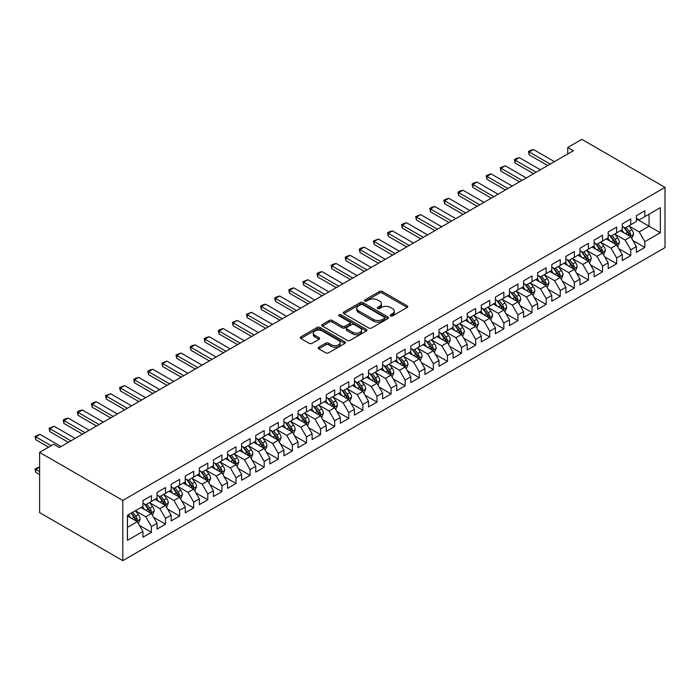 <?xml version="1.0" encoding="UTF-8"?>
<svg xmlns="http://www.w3.org/2000/svg" width="700" height="700" viewBox="0 0 700 700"><rect width="100%" height="100%" fill="white"/><g stroke="black" fill="none" stroke-linecap="round" stroke-linejoin="round"><path stroke-width="1.05" d="M390.547 315.919A1.374 0.787 0 0 0 392.49 315.919L407.19 307.431A1.96 1.129 0 0 0 407.767 306.635A1.96 1.129 0 0 0 407.19 305.83L382.279 291.454A1.96 1.129 0 0 0 379.514 291.454L364.814 299.941A1.374 0.787 0 0 0 364.411 300.501A1.374 0.787 0 0 0 364.814 301.061A1.374 0.787 0 0 0 366.748 301.061L368.655 299.959A6.265 3.614 0 0 1 377.51 299.959L379.584 301.158A6.265 3.614 0 0 1 381.421 303.713A6.265 3.614 0 0 1 379.584 306.267L377.685 307.37A1.374 0.787 0 0 0 377.283 307.93A1.374 0.787 0 0 0 377.685 308.49A1.374 0.787 0 0 0 379.619 308.49L381.517 307.387A6.265 3.614 0 0 1 390.381 307.387L392.455 308.586A6.265 3.614 0 0 1 394.284 311.141A6.265 3.614 0 0 1 392.455 313.705L390.547 314.799A1.374 0.787 0 0 0 390.145 315.359A1.374 0.787 0 0 0 390.547 315.919L390.547 314.799M318.762 347.217A1.96 1.129 0 0 0 318.194 348.014A1.96 1.129 0 0 0 318.762 348.819L325.754 352.852A1.96 1.129 0 0 0 328.519 352.852L344.846 343.42A1.96 1.129 0 0 0 345.424 342.624A1.96 1.129 0 0 0 344.846 341.828L319.944 327.442A1.96 1.129 0 0 0 317.17 327.442L300.842 336.875A1.96 1.129 0 0 0 300.274 337.671A1.96 1.129 0 0 0 300.842 338.467L309.286 343.341A1.96 1.129 0 0 0 312.051 343.341L319.043 339.308A1.96 1.129 0 0 0 319.611 338.511A1.96 1.129 0 0 0 319.043 337.706L314.851 335.291A5.232 3.019 0 0 1 313.32 333.156A5.232 3.019 0 0 1 316.558 330.365A5.232 3.019 0 0 1 322.262 331.021L338.66 340.489A5.232 3.019 0 0 1 340.191 342.624A5.232 3.019 0 0 1 336.963 345.415A5.232 3.019 0 0 1 331.257 344.759L328.519 343.184A1.96 1.129 0 0 0 325.754 343.184L318.762 347.217L318.762 348.819M39.611 452.392L122.789 500.412L122.789 560.648L39.611 512.628L39.611 452.392L53.708 444.255L59.351 447.51L573.361 150.745L567.726 147.49L567.726 154M567.726 147.49L581.822 139.352L665 187.373L122.789 500.412M368.786 328.002A1.96 1.129 0 0 0 371.56 328.002L387.887 318.579A1.96 1.129 0 0 0 388.456 317.774A1.96 1.129 0 0 0 387.887 316.977L362.976 302.592A1.96 1.129 0 0 0 360.211 302.592L343.884 312.025A1.96 1.129 0 0 0 343.306 312.821A1.96 1.129 0 0 0 343.884 313.626L368.786 328.002M339.658 316.216A1.374 0.787 0 0 1 341.04 316.409L366.345 331.012L350.035 340.428A1.96 1.129 0 0 1 347.27 340.428L322.359 326.043L322.359 324.45A1.96 1.129 0 0 0 321.79 325.246A1.96 1.129 0 0 0 322.359 326.043M322.359 324.45L329.35 320.416A1.96 1.129 0 0 1 332.115 320.416L342.221 326.244A1.96 1.129 0 0 0 344.986 326.244L349.624 323.566A1.96 1.129 0 0 0 350.201 322.77A1.96 1.129 0 0 0 349.624 321.974L339.106 315.901A1.374 0.787 0 0 1 338.704 315.341A1.374 0.787 0 0 1 339.553 314.606A1.374 0.787 0 0 1 341.04 314.781L366.371 329.402A1.96 1.129 0 0 1 366.94 330.199A1.96 1.129 0 0 1 366.371 330.995L366.371 329.402M122.789 560.648L665 247.608L665 187.373M636.379 218.873L649.066 226.196L649.066 214.156L660.345 207.638L644.84 216.597L644.84 210.814L636.379 215.696L636.379 221.48L630.744 224.735L630.744 218.951L622.282 223.843L622.282 229.618L616.648 232.873L616.648 227.098L608.186 231.98L608.186 237.755L602.543 241.01L602.543 235.235L594.09 240.118L594.09 245.892L588.446 249.156L588.446 243.373L579.985 248.255L579.985 254.039L574.35 257.294L574.35 251.51L565.889 256.392L565.889 262.176L560.254 265.431L560.254 259.656L551.793 264.539L551.793 270.314L546.157 273.569L546.157 267.794L537.696 272.676L537.696 278.451L532.053 281.706L532.053 275.931L523.6 280.814L523.6 286.598L517.956 289.852L517.956 284.069L509.495 288.951L509.495 294.735L503.86 297.99L503.86 292.206L495.399 297.098L495.399 302.873L489.764 306.127L489.764 300.352L481.302 305.235L481.302 311.01L475.659 314.265L475.659 308.49L467.206 313.373L467.206 319.148L461.562 322.411L461.562 316.627L453.11 321.51L453.11 327.294L447.466 330.549L447.466 324.765L439.005 329.648L439.005 335.431L433.37 338.686L433.37 332.911L424.909 337.794L424.909 343.569L419.274 346.824L419.274 341.049L410.812 345.931L410.812 351.706L405.169 354.961L405.169 349.186L396.716 354.069L396.716 359.852L391.072 363.108L391.072 357.324L382.62 362.206L382.62 367.99L376.976 371.245L376.976 365.461L368.515 370.352L368.515 376.127L362.88 379.382L362.88 373.608L354.419 378.49L354.419 384.265L348.784 387.52L348.784 381.745L340.322 386.627L340.322 392.402L334.679 395.666L334.679 389.882L326.226 394.765L326.226 400.549L320.582 403.804L320.582 398.02L312.121 402.902L312.121 408.686L306.486 411.941L306.486 406.158L298.025 411.049L298.025 416.824L292.39 420.079L292.39 414.304L283.929 419.186L283.929 424.961L278.294 428.216L278.294 422.441L269.832 427.324L269.832 433.108L264.189 436.363L264.189 430.579L255.736 435.461L255.736 441.245L250.093 444.5L250.093 438.716L241.631 443.608L241.631 449.383L235.996 452.637L235.996 446.863L227.535 451.745L227.535 457.52L221.9 460.775L221.9 455L213.439 459.883L213.439 465.657L207.804 468.921L207.804 463.137L199.343 468.02L199.343 473.804L193.699 477.059L193.699 471.275L185.246 476.157L185.246 481.941L179.602 485.196L179.602 479.412L171.141 484.304L171.141 490.079L165.506 493.334L165.506 487.559L157.045 492.441L157.045 498.216L151.41 501.471L151.41 495.696L142.949 500.579L142.949 506.363L127.444 515.314L127.444 540.383L142.949 531.431L137.314 521.657L127.444 515.961M660.345 207.638L660.345 232.715L644.84 241.666L639.196 231.892L628.976 225.995M632.931 240.564L644.84 247.441L644.84 241.666M644.84 247.441L636.379 252.324L636.379 246.549L630.744 249.804L625.1 240.039L614.88 234.132M618.826 248.701L630.744 255.579L630.744 249.804M630.744 255.579L622.282 260.47L622.282 254.686L616.648 257.941L611.004 248.176L600.784 242.279M604.73 256.848L616.648 263.725L616.648 257.941M616.648 263.725L608.186 268.608L608.186 262.824L602.543 266.079L596.907 256.314L586.688 250.416M590.634 264.985L602.543 271.863L602.543 266.079M602.543 271.863L594.09 276.745L594.09 270.97L588.446 274.225L582.811 264.451L572.591 258.554M576.538 273.123L588.446 280L588.446 274.225M588.446 280L579.985 284.882L579.985 279.108L574.35 282.363L568.706 272.598L558.486 266.691M562.433 281.26L574.35 288.137L574.35 282.363M574.35 288.137L565.889 293.02L565.889 287.245L560.254 290.5L554.61 280.735L544.39 274.829M548.336 289.406L560.254 296.284L560.254 290.5M560.254 296.284L551.793 301.166L551.793 295.382L546.157 298.637L540.514 288.873L530.294 282.975M534.24 297.544L546.157 304.421L546.157 298.637M546.157 304.421L537.696 309.304L537.696 303.52L532.053 306.784L526.418 297.01L516.197 291.113M520.144 305.681L532.053 312.559L532.053 306.784M532.053 312.559L523.6 317.441L523.6 311.666L517.956 314.921L512.321 305.148L502.093 299.25M506.048 313.819L517.956 320.696L517.956 314.921M517.956 320.696L509.495 325.579L509.495 319.804L503.86 323.059L498.216 313.294L487.996 307.387M491.942 321.956L503.86 328.834L503.86 323.059M503.86 328.834L495.399 333.725L495.399 327.941L489.764 331.196L484.12 321.431L473.9 315.534M477.846 330.102L489.764 336.98L489.764 331.196M489.764 336.98L481.302 341.863L481.302 336.079L475.659 339.334L470.024 329.569L459.804 323.671M463.75 338.24L475.659 345.118L475.659 339.334M475.659 345.118L467.206 350L467.206 344.225L461.562 347.48L455.927 337.706L445.707 331.809M449.654 346.377L461.562 353.255L461.562 347.48M461.562 353.255L453.11 358.137L453.11 352.363L447.466 355.618L441.831 345.852L431.602 339.946M435.558 354.515L447.466 361.392L447.466 355.618M447.466 361.392L439.005 366.275L439.005 360.5L433.37 363.755L427.726 353.99L417.506 348.084M421.453 362.661L433.37 369.539L433.37 363.755M433.37 369.539L424.909 374.421L424.909 368.637L419.274 371.892L413.63 362.127L403.41 356.23M407.356 370.799L419.274 377.676L419.274 371.892M419.274 377.676L410.812 382.559L410.812 376.775L405.169 380.039L399.534 370.265L389.314 364.368M393.26 378.936L405.169 385.814L405.169 380.039M405.169 385.814L396.716 390.696L396.716 384.921L391.072 388.176L385.438 378.402L375.217 372.505M379.164 387.074L391.072 393.951L391.072 388.176M391.072 393.951L382.62 398.834L382.62 393.059L376.976 396.314L371.341 386.549L361.113 380.642M365.067 395.211L376.976 402.089L376.976 396.314M376.976 402.089L368.515 406.98L368.515 401.196L362.88 404.451L357.236 394.686L347.016 388.789M350.963 403.358L362.88 410.235L362.88 404.451M362.88 410.235L354.419 415.118L354.419 409.334L348.784 412.589L343.14 402.824L332.92 396.926M336.866 411.495L348.784 418.373L348.784 412.589M348.784 418.373L340.322 423.255L340.322 417.48L334.679 420.735L329.044 410.961L318.824 405.064M322.77 419.632L334.679 426.51L334.679 420.735M334.679 426.51L326.226 431.392L326.226 425.618L320.582 428.873L314.947 419.108L304.727 413.201M308.674 427.77L320.582 434.648L320.582 428.873M320.582 434.648L312.121 439.53L312.121 433.755L306.486 437.01L300.851 427.245L290.623 421.339M294.578 435.916L306.486 442.794L306.486 437.01M306.486 442.794L298.025 447.676L298.025 441.892L292.39 445.148L286.746 435.382L276.526 429.485M280.473 444.054L292.39 450.931L292.39 445.148M292.39 450.931L283.929 455.814L283.929 450.03L278.294 453.294L272.65 443.52L262.43 437.623M266.376 452.191L278.294 459.069L278.294 453.294M278.294 459.069L269.832 463.951L269.832 458.176L264.189 461.431L258.554 451.657L248.334 445.76M252.28 460.329L264.189 467.206L264.189 461.431M264.189 467.206L255.736 472.089L255.736 466.314L250.093 469.569L244.457 459.804L234.237 453.898M238.184 468.466L250.093 475.344L250.093 469.569M250.093 475.344L241.631 480.235L241.631 474.451L235.996 477.706L230.352 467.941L220.133 462.035M224.088 476.613L235.996 483.49L235.996 477.706M235.996 483.49L227.535 488.373L227.535 482.589L221.9 485.844L216.256 476.079L206.036 470.181M209.982 484.75L221.9 491.627L221.9 485.844M221.9 491.627L213.439 496.51L213.439 490.735L207.804 493.99L202.16 484.216L191.94 478.319M195.886 492.887L207.804 499.765L207.804 493.99M207.804 499.765L199.343 504.648L199.343 498.873L193.699 502.127L188.064 492.363L177.844 486.456M181.79 501.025L193.699 507.903L193.699 502.127M193.699 507.903L185.246 512.785L185.246 507.01L179.602 510.265L173.968 500.5L163.748 494.594M167.694 509.171L179.602 516.049L179.602 510.265M179.602 516.049L171.141 520.931L171.141 515.148L165.506 518.403L159.862 508.637L149.643 502.74M153.589 517.309L165.506 524.186L165.506 518.403M165.506 524.186L157.045 529.069L157.045 523.285L151.41 526.549L145.766 516.775L135.546 510.877M139.492 525.446L151.41 532.324L151.41 526.549M151.41 532.324L142.949 537.206L142.949 531.431M142.949 503.099L145.766 504.735L151.41 501.471M127.444 527.363L137.314 521.657M157.045 494.961L159.862 496.589L165.506 493.334M145.766 516.775L151.41 513.52L140.971 507.5M157.045 523.285L151.41 513.52M171.141 486.824L173.968 488.451L179.602 485.196M159.862 508.637L165.506 505.383L155.076 499.363M171.141 515.148L165.506 505.383M185.246 478.686L188.064 480.314L193.699 477.059M173.968 500.5L179.602 497.245L169.173 491.216M185.246 507.01L179.602 497.245M199.343 470.549L202.16 472.176L207.804 468.921M188.064 492.363L193.699 489.099L183.269 483.079M199.343 498.873L193.699 489.099M213.439 462.403L216.256 464.03L221.9 460.775M202.16 484.216L207.804 480.961L197.365 474.941M213.439 490.735L207.804 480.961M227.535 454.265L230.352 455.892L235.996 452.637M216.256 476.079L221.9 472.824L211.461 466.804M227.535 482.589L221.9 472.824M241.631 446.127L244.457 447.755L250.093 444.5M230.352 467.941L235.996 464.686L225.566 458.657M241.631 474.451L235.996 464.686M255.736 437.99L258.554 439.618L264.189 436.363M244.457 459.804L250.093 456.549L239.662 450.52M255.736 466.314L250.093 456.549M269.832 429.844L272.65 431.48L278.294 428.216M258.554 451.657L264.189 448.403L253.759 442.382M269.832 458.176L264.189 448.403M283.929 421.706L286.746 423.334L292.39 420.079M272.65 443.52L278.294 440.265L267.855 434.245M283.929 450.03L278.294 440.265M298.025 413.569L300.851 415.196L306.486 411.941M286.746 435.382L292.39 432.127L281.951 426.108M298.025 441.892L292.39 432.127M312.121 405.431L314.947 407.059L320.582 403.804M300.851 427.245L306.486 423.99L296.056 417.961M312.121 433.755L306.486 423.99M326.226 397.294L329.044 398.921L334.679 395.666M314.947 419.108L320.582 415.852L310.152 409.824M326.226 425.618L320.582 415.852M340.322 389.148L343.14 390.775L348.784 387.52M329.044 410.961L334.679 407.706L324.249 401.686M340.322 417.48L334.679 407.706M354.419 381.01L357.236 382.637L362.88 379.382M343.14 402.824L348.784 399.569L338.345 393.549M354.419 409.334L348.784 399.569M368.515 372.873L371.341 374.5L376.976 371.245M357.236 394.686L362.88 391.431L352.45 385.402M368.515 401.196L362.88 391.431M382.62 364.735L385.438 366.363L391.072 363.108M371.341 386.549L376.976 383.294L366.546 377.265M382.62 393.059L376.976 383.294M396.716 356.589L399.534 358.225L405.169 354.961M385.438 378.402L391.072 375.148L380.642 369.127M396.716 384.921L391.072 375.148M410.812 348.451L413.63 350.079L419.274 346.824M399.534 370.265L405.169 367.01L394.739 360.99M410.812 376.775L405.169 367.01M424.909 340.314L427.726 341.941L433.37 338.686M413.63 362.127L419.274 358.873L408.835 352.852M424.909 368.637L419.274 358.873M439.005 332.176L441.831 333.804L447.466 330.549M427.726 353.99L433.37 350.735L422.94 344.706M439.005 360.5L433.37 350.735M453.11 324.039L455.927 325.666L461.562 322.411M441.831 345.852L447.466 342.598L437.036 336.569M453.11 352.363L447.466 342.598M467.206 315.892L470.024 317.52L475.659 314.265M455.927 337.706L461.562 334.451L451.133 328.431M467.206 344.225L461.562 334.451M481.302 307.755L484.12 309.382L489.764 306.127M470.024 329.569L475.659 326.314L465.229 320.294M481.302 336.079L475.659 326.314M495.399 299.618L498.216 301.245L503.86 297.99M484.12 321.431L489.764 318.176L479.325 312.148M495.399 327.941L489.764 318.176M509.495 291.48L512.321 293.108L517.956 289.852M498.216 313.294L503.86 310.039L493.43 304.01M509.495 319.804L503.86 310.039M523.6 283.334L526.418 284.97L532.053 281.706M512.321 305.148L517.956 301.892L507.526 295.873M523.6 311.666L517.956 301.892M537.696 275.196L540.514 276.824L546.157 273.569M526.418 297.01L532.053 293.755L521.622 287.735M537.696 303.52L532.053 293.755M551.793 267.059L554.61 268.686L560.254 265.431M540.514 288.873L546.157 285.618L535.719 279.598M551.793 295.382L546.157 285.618M565.889 258.921L568.706 260.549L574.35 257.294M554.61 280.735L560.254 277.48L549.815 271.451M565.889 287.245L560.254 277.48M579.985 250.784L582.811 252.411L588.446 249.156M568.706 272.598L574.35 269.342L563.92 263.314M579.985 279.108L574.35 269.342M594.09 242.638L596.907 244.265L602.543 241.01M582.811 264.451L588.446 261.196L578.016 255.176M594.09 270.97L588.446 261.196M608.186 234.5L611.004 236.127L616.648 232.873M596.907 256.314L602.543 253.059L592.113 247.039M608.186 262.824L602.543 253.059M622.282 226.362L625.1 227.99L630.744 224.735M611.004 248.176L616.648 244.921L606.209 238.892M622.282 254.686L616.648 244.921M636.379 218.225L639.196 219.852L644.84 216.597M625.1 240.039L630.744 236.784L620.305 230.755M636.379 246.549L630.744 236.784M639.196 231.892L649.066 226.196L660.345 232.715M391.099 316.111L392.455 315.332A6.265 3.614 0 0 0 394.284 312.777L394.284 311.141M381.421 303.713L381.421 305.34A6.265 3.614 0 0 1 379.584 307.904L378.227 308.683M407.19 305.83L407.19 307.431L382.279 293.081A1.96 1.129 0 0 0 379.514 293.081L365.356 301.254M387.861 318.588L362.976 304.229A1.96 1.129 0 0 0 360.211 304.229L343.91 313.635M384.431 318.334A1.374 0.787 0 0 0 384.825 317.774A1.374 0.787 0 0 0 384.431 317.214L362.565 304.596A1.374 0.787 0 0 0 360.623 304.596L358.619 305.751A6.265 3.614 0 0 0 356.781 308.306A6.265 3.614 0 0 0 358.619 310.87L373.564 319.498A6.265 3.614 0 0 0 382.419 319.498L384.431 318.334L384.431 319.961A1.374 0.787 0 0 0 384.825 319.401L384.825 317.774M356.781 308.306L356.781 309.934A6.265 3.614 0 0 0 358.619 312.498L358.619 310.87M384.431 319.961L382.419 321.125A6.265 3.614 0 0 1 373.564 321.125L358.619 312.498M322.385 326.06L329.35 322.044L329.35 320.416M350.201 322.77L350.201 324.398A1.96 1.129 0 0 1 349.624 325.194L344.986 327.871A1.96 1.129 0 0 1 342.221 327.871L332.115 322.044A1.96 1.129 0 0 0 329.35 322.044M352.704 332.299A5.232 3.019 0 0 0 358.409 332.955A5.232 3.019 0 0 0 361.637 330.164A5.232 3.019 0 0 0 360.106 328.02L354.331 324.686A1.96 1.129 0 0 0 351.558 324.686L346.929 327.364A1.96 1.129 0 0 0 346.351 328.16A1.96 1.129 0 0 0 346.929 328.965L352.704 332.299L352.704 333.926A5.232 3.019 0 0 0 358.409 334.582A5.232 3.019 0 0 0 361.637 331.791L361.637 330.164M346.351 328.16L346.351 329.787A1.96 1.129 0 0 0 346.929 330.592L346.929 328.965M352.704 333.926L346.929 330.592M340.191 342.624L340.191 344.251A5.232 3.019 0 0 1 336.963 347.043A5.232 3.019 0 0 1 331.257 346.386L328.519 344.811A1.96 1.129 0 0 0 325.754 344.811L318.789 348.828M313.32 333.156L313.32 334.784A5.232 3.019 0 0 0 314.851 336.919L314.851 335.291M319.043 337.706L319.043 339.308L314.851 336.919M344.846 341.828L344.846 343.42L319.944 329.07A1.96 1.129 0 0 0 317.17 329.07L300.869 338.485M631.785 238.586L633.535 234.325A5.285 3.054 -120 0 0 631.846 229.819L628.854 225.829M624.076 232.934L621.801 229.898M629.746 236.206L630.683 234.544A5.285 3.054 -120 0 0 629.169 231.368L626.176 227.369M624.461 227.623L628.163 232.557A2.695 1.558 60 0 1 628.653 233.38L630.683 234.544M623.534 227.08L627.48 232.348A5.285 3.054 60 0 1 628.985 235.524L629.099 235.83M550.244 164.097L529.209 151.952L529.209 154.884L528.43 151.506L530.548 150.281L533.435 149.511L554.47 161.656M547.706 165.559L529.209 154.884M533.435 149.511L529.209 151.952L528.43 151.506M617.689 246.724L619.439 242.463A5.285 3.054 -120 0 0 617.75 237.965L614.758 233.966M609.98 241.071L607.705 238.035M615.65 244.344L616.586 242.69A5.285 3.054 -120 0 0 615.072 239.505L612.071 235.515M610.365 235.76L614.066 240.695A2.695 1.558 60 0 1 614.556 241.517L616.586 242.69M609.438 235.226L613.375 240.485A5.285 3.054 60 0 1 614.889 243.661L614.994 243.968M603.593 254.87L605.334 250.6A5.285 3.054 -120 0 0 603.654 246.102L600.653 242.104M595.884 249.209L593.609 246.172M601.554 252.481L602.481 250.828A5.285 3.054 -120 0 0 600.968 247.651L597.975 243.652M596.269 243.898L599.97 248.841A2.695 1.558 60 0 1 600.451 249.655L602.481 250.828M595.341 243.364L599.279 248.623A5.285 3.054 60 0 1 600.793 251.799L600.898 252.105M536.148 172.235L515.113 160.09L515.113 163.021L514.334 159.644L516.451 158.419L519.339 157.649L540.374 169.794M533.61 173.696L515.113 163.021M519.339 157.649L515.113 160.09L514.334 159.644M522.043 180.373L501.008 168.227L501.008 171.159L500.238 167.781L505.242 165.786L526.278 177.931M519.505 181.843L501.008 171.159M505.242 165.786L501.008 168.227L500.238 167.781M589.488 263.007L591.238 258.738A5.285 3.054 -120 0 0 589.549 254.24L586.556 250.241M581.788 257.355L579.512 254.31M587.449 260.627L588.385 258.965A5.285 3.054 -120 0 0 586.871 255.789L583.879 251.79M582.173 252.035L585.865 256.979A2.695 1.558 60 0 1 586.355 257.793L588.385 258.965M581.236 251.501L585.183 256.769A5.285 3.054 60 0 1 586.696 259.945L586.801 260.251M575.391 271.145L577.141 266.884A5.285 3.054 -120 0 0 575.452 262.377L572.46 258.379M567.691 265.493L565.407 262.456M573.352 268.765L574.289 267.102A5.285 3.054 -120 0 0 572.775 263.926L569.782 259.928M568.067 260.181L571.769 265.116A2.695 1.558 60 0 1 572.259 265.93L574.289 267.102M567.14 259.639L571.086 264.906A5.285 3.054 60 0 1 572.6 268.082L572.705 268.389M507.946 188.51L486.911 176.365L486.911 179.296L486.141 175.919L488.25 174.702L491.146 173.924L512.181 186.069M505.409 189.98L486.911 179.296M491.146 173.924L486.911 176.365L486.141 175.919M493.85 196.656L472.815 184.511L472.815 187.442L472.036 184.065L474.154 182.84L477.041 182.07L498.076 194.215M491.312 198.117L472.815 187.442M477.041 182.07L472.815 184.511L472.036 184.065M561.295 279.283L563.045 275.021A5.285 3.054 -120 0 0 561.356 270.524L558.364 266.525M553.586 273.63L551.311 270.594M559.256 276.902L560.192 275.249A5.285 3.054 -120 0 0 558.679 272.064L555.686 268.065M553.971 268.319L557.673 273.254A2.695 1.558 60 0 1 558.163 274.076L560.192 275.249M553.044 267.785L556.99 273.044A5.285 3.054 60 0 1 558.495 276.22L558.609 276.526M479.754 204.794L458.719 192.649L458.719 195.58L457.94 192.202L460.058 190.977L462.945 190.207L483.98 202.352M477.216 206.255L458.719 195.58M462.945 190.207L458.719 192.649L457.94 192.202M547.199 287.42L548.94 283.159A5.285 3.054 -120 0 0 547.26 278.661L544.267 274.662M539.49 281.767L537.215 278.731M545.16 285.04L546.087 283.386A5.285 3.054 -120 0 0 544.582 280.21L541.581 276.211M539.875 276.456L543.576 281.391A2.695 1.558 60 0 1 544.066 282.214L546.087 283.386M538.947 275.922L542.885 281.181A5.285 3.054 60 0 1 544.399 284.358L544.504 284.664M465.657 212.931L444.623 200.786L444.623 203.718L443.844 200.34L445.961 199.115L448.849 198.345L469.884 210.49M463.111 214.393L444.623 203.718M448.849 198.345L444.623 200.786L443.844 200.34M533.102 295.566L534.844 291.296A5.285 3.054 -120 0 0 533.164 286.799L530.163 282.8M525.394 289.914L523.119 286.869M531.064 293.178L531.991 291.524A5.285 3.054 -120 0 0 530.477 288.348L527.485 284.349M525.779 284.594L529.48 289.537A2.695 1.558 60 0 1 529.961 290.351L531.991 291.524M524.851 284.06L528.789 289.319A5.285 3.054 60 0 1 530.303 292.504L530.407 292.81M518.997 303.704L520.747 299.434A5.285 3.054 -120 0 0 519.059 294.936L516.066 290.938M511.298 298.051L509.014 295.006M516.959 301.324L517.895 299.661A5.285 3.054 -120 0 0 516.381 296.485L513.389 292.486M511.683 292.74L515.375 297.675A2.695 1.558 60 0 1 515.865 298.489L517.895 299.661M510.746 292.197L514.692 297.465A5.285 3.054 60 0 1 516.206 300.641L516.311 300.947M504.901 311.841L506.651 307.58A5.285 3.054 -120 0 0 504.963 303.074L501.97 299.084M497.192 306.189L494.918 303.152M502.863 309.461L503.799 307.799A5.285 3.054 -120 0 0 502.285 304.623L499.293 300.624M497.577 300.877L501.279 305.812A2.695 1.558 60 0 1 501.769 306.635L503.799 307.799M496.65 300.335L500.596 305.602A5.285 3.054 60 0 1 502.11 308.779L502.215 309.085M490.805 319.979L492.555 315.717A5.285 3.054 -120 0 0 490.866 311.22L487.874 307.221M483.096 314.326L480.821 311.29M488.766 317.599L489.702 315.945A5.285 3.054 -120 0 0 488.189 312.76L485.196 308.77M483.481 309.015L487.183 313.95A2.695 1.558 60 0 1 487.673 314.773L489.702 315.945M482.554 308.481L486.491 313.74A5.285 3.054 60 0 1 488.005 316.916L488.119 317.223M476.709 328.125L478.45 323.855A5.285 3.054 -120 0 0 476.77 319.358L473.769 315.359M469 322.464L466.725 319.428M474.67 325.736L475.597 324.082A5.285 3.054 -120 0 0 474.093 320.906L471.091 316.908M469.385 317.152L473.086 322.096A2.695 1.558 60 0 1 473.576 322.91L475.597 324.082M468.457 316.619L472.395 321.877A5.285 3.054 60 0 1 473.909 325.054L474.014 325.36M462.613 336.262L464.354 331.993A5.285 3.054 -120 0 0 462.674 327.495L459.673 323.496M454.904 330.61L452.629 327.565M460.565 333.882L461.501 332.22A5.285 3.054 -120 0 0 459.988 329.044L456.995 325.045M455.289 325.29L458.99 330.234A2.695 1.558 60 0 1 459.471 331.047L461.501 332.22M454.361 324.756L458.299 330.024A5.285 3.054 60 0 1 459.812 333.2L459.918 333.506M448.508 344.4L450.258 340.139A5.285 3.054 -120 0 0 448.569 335.632L445.576 331.634M440.808 338.748L438.524 335.711M446.469 342.02L447.405 340.358A5.285 3.054 -120 0 0 445.891 337.181L442.899 333.183M441.192 333.436L444.885 338.371A2.695 1.558 60 0 1 445.375 339.185L447.405 340.358M440.256 332.894L444.203 338.161A5.285 3.054 60 0 1 445.716 341.338L445.821 341.644M434.411 352.537L436.161 348.276A5.285 3.054 -120 0 0 434.473 343.779L431.48 339.78M426.703 346.885L424.428 343.849M432.373 350.158L433.309 348.504A5.285 3.054 -120 0 0 431.795 345.319L428.803 341.32M427.088 341.574L430.789 346.509A2.695 1.558 60 0 1 431.279 347.331L433.309 348.504M426.16 341.04L430.106 346.299A5.285 3.054 60 0 1 431.611 349.475L431.725 349.781M420.315 360.675L422.065 356.414A5.285 3.054 -120 0 0 420.376 351.916L417.384 347.918M412.606 355.023L410.331 351.986M418.276 358.295L419.213 356.641A5.285 3.054 -120 0 0 417.699 353.465L414.706 349.466M412.991 349.711L416.692 354.646A2.695 1.558 60 0 1 417.183 355.469L419.213 356.641M412.064 349.178L416.001 354.436A5.285 3.054 60 0 1 417.515 357.613L417.629 357.919M406.219 368.821L407.96 364.551A5.285 3.054 -120 0 0 406.28 360.054L403.279 356.055M398.51 363.169L396.235 360.124M404.18 366.433L405.108 364.779A5.285 3.054 -120 0 0 403.602 361.602L400.601 357.604M398.895 357.849L402.596 362.793A2.695 1.558 60 0 1 403.086 363.606L405.108 364.779M397.967 357.315L401.905 362.574A5.285 3.054 60 0 1 403.419 365.759L403.524 366.065M392.114 376.959L393.864 372.689A5.285 3.054 -120 0 0 392.184 368.191L389.183 364.192M384.414 371.306L382.139 368.261M390.075 374.579L391.011 372.916A5.285 3.054 -120 0 0 389.498 369.74L386.505 365.741M384.799 365.995L388.491 370.93A2.695 1.558 60 0 1 388.981 371.744L391.011 372.916M383.871 365.453L387.809 370.72A5.285 3.054 60 0 1 389.322 373.896L389.428 374.203M378.017 385.096L379.767 380.835A5.285 3.054 -120 0 0 378.079 376.329L375.086 372.339M370.317 379.444L368.034 376.408M375.979 382.716L376.915 381.054A5.285 3.054 -120 0 0 375.401 377.877L372.409 373.879M370.703 374.132L374.395 379.067A2.695 1.558 60 0 1 374.885 379.89L376.915 381.054M369.766 373.59L373.713 378.858A5.285 3.054 60 0 1 375.226 382.034L375.331 382.34M363.921 393.234L365.671 388.973A5.285 3.054 -120 0 0 363.983 384.475L360.99 380.476M356.213 387.581L353.938 384.545M361.882 390.854L362.819 389.2A5.285 3.054 -120 0 0 361.305 386.015L358.312 382.025M356.598 382.27L360.299 387.205A2.695 1.558 60 0 1 360.789 388.027L362.819 389.2M355.67 381.736L359.616 386.995A5.285 3.054 60 0 1 361.121 390.171L361.235 390.477M349.825 401.38L351.575 397.11A5.285 3.054 -120 0 0 349.886 392.613L346.894 388.614M342.116 395.719L339.841 392.683M347.786 398.991L348.723 397.338A5.285 3.054 -120 0 0 347.209 394.161L344.207 390.162M342.501 390.408L346.203 395.351A2.695 1.558 60 0 1 346.692 396.165L348.723 397.338M341.574 389.874L345.511 395.132A5.285 3.054 60 0 1 347.025 398.309L347.13 398.615M335.729 409.517L337.47 405.248A5.285 3.054 -120 0 0 335.79 400.75L332.789 396.751M328.02 403.865L325.745 400.82M333.69 407.137L334.618 405.475A5.285 3.054 -120 0 0 333.113 402.299L330.111 398.3M328.405 398.545L332.106 403.489A2.695 1.558 60 0 1 332.596 404.303L334.618 405.475M327.477 398.011L331.415 403.279A5.285 3.054 60 0 1 332.929 406.455L333.034 406.761M321.624 417.655L323.374 413.394A5.285 3.054 -120 0 0 321.685 408.887L318.692 404.889M313.924 412.002L311.649 408.966M319.585 415.275L320.521 413.613A5.285 3.054 -120 0 0 319.007 410.436L316.015 406.438M314.309 406.691L318.001 411.626A2.695 1.558 60 0 1 318.491 412.44L320.521 413.613M313.373 406.149L317.319 411.416A5.285 3.054 60 0 1 318.832 414.592L318.938 414.899M307.527 425.793L309.277 421.531A5.285 3.054 -120 0 0 307.589 417.034L304.596 413.035M299.828 420.14L297.544 417.104M305.489 423.412L306.425 421.759A5.285 3.054 -120 0 0 304.911 418.574L301.919 414.575M300.204 414.829L303.905 419.764A2.695 1.558 60 0 1 304.395 420.586L306.425 421.759M299.276 414.295L303.223 419.554A5.285 3.054 60 0 1 304.736 422.73L304.841 423.036M293.431 433.93L295.181 429.669A5.285 3.054 -120 0 0 293.493 425.171L290.5 421.172M285.723 428.277L283.447 425.241M291.392 431.55L292.329 429.896A5.285 3.054 -120 0 0 290.815 426.72L287.822 422.721M286.108 422.966L289.809 427.901A2.695 1.558 60 0 1 290.299 428.724L292.329 429.896M285.18 422.433L289.126 427.691A5.285 3.054 60 0 1 290.631 430.868L290.745 431.174M279.335 442.076L281.085 437.806A5.285 3.054 -120 0 0 279.396 433.309L276.404 429.31M271.626 436.424L269.351 433.379M277.296 439.688L278.233 438.034A5.285 3.054 -120 0 0 276.719 434.858L273.717 430.859M272.011 431.104L275.713 436.047A2.695 1.558 60 0 1 276.203 436.861L278.233 438.034M271.084 430.57L275.021 435.829A5.285 3.054 60 0 1 276.535 439.014L276.64 439.32M265.239 450.214L266.98 445.944A5.285 3.054 -120 0 0 265.3 441.446L262.299 437.447M257.53 444.561L255.255 441.516M263.2 447.834L264.127 446.171A5.285 3.054 -120 0 0 262.623 442.995L259.621 438.996M257.915 439.25L261.616 444.185A2.695 1.558 60 0 1 262.106 444.999L264.127 446.171M256.988 438.707L260.925 443.975A5.285 3.054 60 0 1 262.439 447.151L262.544 447.457M251.134 458.351L252.884 454.09A5.285 3.054 -120 0 0 251.195 449.584L248.203 445.594M243.434 452.699L241.159 449.662M249.095 455.971L250.031 454.309A5.285 3.054 -120 0 0 248.517 451.133L245.525 447.134M243.819 447.387L247.511 452.323A2.695 1.558 60 0 1 248.001 453.145L250.031 454.309M242.882 446.845L246.829 452.113A5.285 3.054 60 0 1 248.343 455.289L248.447 455.595M451.552 221.069L430.517 208.924L430.517 211.855L429.748 208.477L431.856 207.261L434.752 206.482L455.787 218.627M449.015 222.539L430.517 211.855M434.752 206.482L430.517 208.924L429.748 208.477M437.456 229.206L416.421 217.07L416.421 219.992L415.651 216.615L420.656 214.629L441.683 226.765M434.919 230.676L416.421 219.992M420.656 214.629L416.421 217.07L415.651 216.615M423.36 237.352L402.325 225.207L402.325 228.139L401.546 224.761L403.664 223.536L406.551 222.766L427.586 234.911M420.822 238.814L402.325 228.139M406.551 222.766L402.325 225.207L401.546 224.761M409.264 245.49L388.229 233.345L388.229 236.276L387.45 232.899L389.567 231.674L392.455 230.904L413.49 243.049M406.726 246.951L388.229 236.276M392.455 230.904L388.229 233.345L387.45 232.899M395.159 253.627L374.132 241.483L374.132 244.414L373.354 241.036L378.359 239.041L399.394 251.186M392.621 255.098L374.132 244.414M378.359 239.041L374.132 241.483L373.354 241.036M381.062 261.765L360.027 249.62L360.027 252.551L359.257 249.174L361.366 247.957L364.262 247.179L385.297 259.324M378.525 263.235L360.027 252.551M364.262 247.179L360.027 249.62L359.257 249.174M366.966 269.911L345.931 257.766L345.931 260.697L345.161 257.32L347.27 256.095L350.166 255.325L371.192 267.47M364.429 271.373L345.931 260.697M350.166 255.325L345.931 257.766L345.161 257.32M352.87 278.049L331.835 265.904L331.835 268.835L331.056 265.457L333.174 264.233L336.061 263.463L357.096 275.608M350.332 279.51L331.835 268.835M336.061 263.463L331.835 265.904L331.056 265.457M338.774 286.186L317.739 274.041L317.739 276.973L316.96 273.595L319.078 272.37L321.965 271.6L343 283.745M336.236 287.648L317.739 276.973M321.965 271.6L317.739 274.041L316.96 273.595M324.669 294.324L303.642 282.179L303.642 285.11L302.864 281.733L307.869 279.738L328.904 291.882M322.131 295.794L303.642 285.11M307.869 279.738L303.642 282.179L302.864 281.733M310.572 302.461L289.537 290.325L289.537 293.248L288.767 289.87L290.876 288.654L293.773 287.884L314.808 300.02M308.035 303.931L289.537 293.248M293.773 287.884L289.537 290.325L288.767 289.87M296.476 310.608L275.441 298.463L275.441 301.394L274.671 298.016L276.78 296.791L279.668 296.021L300.703 308.166M293.939 312.069L275.441 301.394M279.668 296.021L275.441 298.463L274.671 298.016M282.38 318.745L261.345 306.6L261.345 309.531L260.566 306.154L262.684 304.929L265.571 304.159L286.606 316.304M279.842 320.206L261.345 309.531M265.571 304.159L261.345 306.6L260.566 306.154M268.284 326.882L247.249 314.738L247.249 317.669L246.47 314.291L251.475 312.296L272.51 324.441M265.746 328.352L247.249 317.669M251.475 312.296L247.249 314.738L246.47 314.291M254.179 335.02L233.152 322.875L233.152 325.806L232.374 322.429L237.379 320.434L258.414 332.579M251.641 336.49L233.152 325.806M237.379 320.434L233.152 322.875L232.374 322.429M240.082 343.166L219.048 331.021L219.048 333.953L218.278 330.575L220.386 329.35L223.282 328.58L244.318 340.725M237.545 344.627L219.048 333.953M223.282 328.58L219.048 331.021L218.278 330.575M225.986 351.304L204.951 339.159L204.951 342.09L204.173 338.713L206.29 337.488L209.178 336.717L230.213 348.863M223.449 352.765L204.951 342.09M209.178 336.717L204.951 339.159L204.173 338.713M211.89 359.441L190.855 347.296L190.855 350.227L190.076 346.85L192.194 345.625L195.081 344.855L216.116 357M209.352 360.902L190.855 350.227M195.081 344.855L190.855 347.296L190.076 346.85M197.794 367.579L176.759 355.434L176.759 358.365L175.98 354.988L180.985 352.993L202.02 365.137M195.256 369.049L176.759 358.365M180.985 352.993L176.759 355.434L175.98 354.988M183.689 375.716L162.654 363.58L162.654 366.502L161.884 363.125L166.889 361.139L187.924 373.275M181.151 377.186L162.654 366.502M166.889 361.139L162.654 363.58L161.884 363.125M169.593 383.863L148.558 371.717L148.558 374.649L147.787 371.271L149.896 370.046L152.793 369.276L173.827 381.421M167.055 385.324L148.558 374.649M152.793 369.276L148.558 371.717L147.787 371.271M237.037 466.489L238.787 462.227A5.285 3.054 -120 0 0 237.099 457.73L234.106 453.731M229.338 460.836L227.054 457.8M234.999 464.109L235.935 462.455A5.285 3.054 -120 0 0 234.421 459.27L231.429 455.28M229.714 455.525L233.415 460.46A2.695 1.558 60 0 1 233.905 461.282L235.935 462.455M228.786 454.991L232.733 460.25A5.285 3.054 60 0 1 234.246 463.426L234.351 463.733M155.496 392L134.461 379.855L134.461 382.786L133.683 379.409L135.8 378.184L138.688 377.414L159.722 389.559M152.959 393.461L134.461 382.786M138.688 377.414L134.461 379.855L133.683 379.409M222.941 474.635L224.691 470.365A5.285 3.054 -120 0 0 223.002 465.867L220.01 461.869M215.232 468.974L212.957 465.938M220.903 472.246L221.839 470.593A5.285 3.054 -120 0 0 220.325 467.416L217.332 463.418M215.617 463.662L219.319 468.606A2.695 1.558 60 0 1 219.809 469.42L221.839 470.593M214.69 463.129L218.636 468.387A5.285 3.054 60 0 1 220.141 471.564L220.255 471.87M141.4 400.137L120.365 387.993L120.365 390.924L119.586 387.546L124.591 385.551L145.626 397.696M138.862 401.608L120.365 390.924M124.591 385.551L120.365 387.993L119.586 387.546M208.845 482.773L210.595 478.502A5.285 3.054 -120 0 0 208.906 474.005L205.914 470.006M201.136 477.12L198.861 474.075M206.806 480.392L207.742 478.73A5.285 3.054 -120 0 0 206.229 475.554L203.227 471.555M201.521 471.8L205.222 476.744A2.695 1.558 60 0 1 205.713 477.558L207.742 478.73M200.594 471.266L204.531 476.534A5.285 3.054 60 0 1 206.045 479.71L206.15 480.016M127.304 408.275L106.269 396.13L106.269 399.061L105.49 395.684L110.495 393.689L131.53 405.834M124.766 409.745L106.269 399.061M110.495 393.689L106.269 396.13L105.49 395.684M194.749 490.91L196.49 486.649A5.285 3.054 -120 0 0 194.81 482.142L191.809 478.144M187.04 485.258L184.765 482.221M192.71 488.53L193.638 486.867A5.285 3.054 -120 0 0 192.124 483.691L189.131 479.692M187.425 479.946L191.126 484.881A2.695 1.558 60 0 1 191.607 485.695L193.638 486.867M186.498 479.404L190.435 484.671A5.285 3.054 60 0 1 191.949 487.847L192.054 488.154M113.199 416.421L92.164 404.276L92.164 407.207L91.394 403.83L93.511 402.605L96.399 401.835L117.434 413.98M110.661 417.882L92.164 407.207M96.399 401.835L92.164 404.276L91.394 403.83M180.644 499.048L182.394 494.786A5.285 3.054 -120 0 0 180.705 490.289L177.713 486.29M172.944 493.395L170.669 490.359M178.605 496.668L179.541 495.014A5.285 3.054 -120 0 0 178.028 491.829L175.035 487.83M173.329 488.084L177.021 493.019A2.695 1.558 60 0 1 177.511 493.841L179.541 495.014M172.393 487.55L176.339 492.809A5.285 3.054 60 0 1 177.852 495.985L177.957 496.291M99.103 424.559L78.067 412.414L78.067 415.345L77.297 411.967L79.406 410.743L82.303 409.973L103.337 422.118M96.565 426.02L78.067 415.345M82.303 409.973L78.067 412.414L77.297 411.967M166.548 507.185L168.298 502.924A5.285 3.054 -120 0 0 166.609 498.426L163.616 494.427M158.847 501.532L156.564 498.496M164.509 504.805L165.445 503.151A5.285 3.054 -120 0 0 163.931 499.975L160.939 495.976M159.224 496.221L162.925 501.156A2.695 1.558 60 0 1 163.415 501.979L165.445 503.151M158.296 495.688L162.242 500.946A5.285 3.054 60 0 1 163.756 504.123L163.861 504.429M85.006 432.696L63.971 420.551L63.971 423.483L63.192 420.105L65.31 418.88L68.197 418.11L89.233 430.255M82.469 434.158L63.971 423.483M68.197 418.11L63.971 420.551L63.192 420.105M152.451 515.331L154.201 511.061A5.285 3.054 -120 0 0 152.513 506.564L149.52 502.565M144.742 509.679L142.468 506.634M150.412 512.942L151.349 511.289A5.285 3.054 -120 0 0 149.835 508.113L146.843 504.114M145.127 504.359L148.829 509.302A2.695 1.558 60 0 1 149.319 510.116L151.349 511.289M144.2 503.825L148.146 509.084A5.285 3.054 60 0 1 149.651 512.269L149.765 512.575M70.91 440.834L49.875 428.689L49.875 431.62L49.096 428.243L54.101 426.248L75.136 438.392M68.373 442.304L49.875 431.62M54.101 426.248L49.875 428.689L49.096 428.243M138.355 523.469L140.096 519.199A5.285 3.054 -120 0 0 138.416 514.701L135.424 510.702M130.646 517.816L128.371 514.771M136.316 521.089L137.244 519.426A5.285 3.054 -120 0 0 135.739 516.25L132.737 512.251M131.416 513.012L134.732 517.44A2.695 1.558 60 0 1 135.222 518.254L137.244 519.426M131.049 513.231L134.041 517.23A5.285 3.054 60 0 1 135.555 520.406L135.66 520.712M39.611 467.171L35.779 469.394L39.611 471.608M35.779 472.316L35 468.939L35.779 469.394L35.779 472.316L39.611 474.53M35 468.939L39.611 467.058M51.17 445.716L35.779 436.835L35.779 439.757L35 436.38L40.005 434.394L61.04 446.53M48.633 447.186L35.779 439.757M40.005 434.394L35.779 436.835L35 436.38M392.455 315.332L392.455 313.705M377.685 308.49L377.685 307.37M379.584 307.904L379.584 306.267M364.814 301.061L364.814 299.941M379.514 293.081L379.514 291.454M382.279 293.081L382.279 291.454M343.884 313.626L343.884 312.025M360.211 304.229L360.211 302.592M362.976 304.229L362.976 302.592M387.887 318.579L387.887 316.977M373.564 321.125L373.564 319.498M382.419 321.125L382.419 319.498M332.115 322.044L332.115 320.416M342.221 327.871L342.221 326.244M344.986 327.871L344.986 326.244M349.624 325.194L349.624 323.566M341.04 316.409L341.04 314.781M325.754 344.811L325.754 343.184M328.519 344.811L328.519 343.184M331.257 346.386L331.257 344.759M300.842 338.467L300.842 336.875M317.17 329.07L317.17 327.442M319.944 329.07L319.944 327.442M630.079 236.399L633.5 234.421M629.169 231.368L631.846 229.819M625.266 233.625L627.48 232.348M615.983 244.536L619.404 242.568M615.072 239.505L617.75 237.965M611.17 241.763L613.375 240.485M601.886 252.674L605.299 250.705M600.968 247.651L603.654 246.102M597.074 249.9L599.279 248.623M587.781 260.82L591.202 258.842M586.871 255.789L589.549 254.24M582.977 258.037L585.183 256.769M573.685 268.957L577.106 266.98M572.775 263.926L575.452 262.377M568.872 266.175L571.086 264.906M559.589 277.095L563.01 275.118M558.679 272.064L561.356 270.524M554.776 274.321L556.99 273.044M545.492 285.233L548.914 283.264M544.582 280.21L547.26 278.661M540.68 282.459L542.885 281.181M531.396 293.37L534.809 291.401M530.477 288.348L533.164 286.799M526.584 290.596L528.789 289.319M517.291 301.516L520.712 299.539M516.381 296.485L519.059 294.936M512.488 298.734L514.692 297.465M503.195 309.654L506.616 307.676M502.285 304.623L504.963 303.074M498.383 306.88L500.596 305.602M489.099 317.791L492.52 315.822M488.189 312.76L490.866 311.22M484.286 315.017L486.491 313.74M475.002 325.929L478.415 323.96M474.093 320.906L476.77 319.358M470.19 323.155L472.395 321.877M460.906 334.075L464.319 332.098M459.988 329.044L462.674 327.495M456.094 331.293L458.299 330.024M446.801 342.213L450.222 340.235M445.891 337.181L448.569 335.632M441.998 339.43L444.203 338.161M432.705 350.35L436.126 348.373M431.795 345.319L434.473 343.779M427.892 347.576L430.106 346.299M418.609 358.488L422.03 356.519M417.699 353.465L420.376 351.916M413.796 355.714L416.001 354.436M404.512 366.625L407.925 364.656M403.602 361.602L406.28 360.054M399.7 363.851L401.905 362.574M390.416 374.771L393.829 372.794M389.498 369.74L392.184 368.191M385.604 371.989L387.809 370.72M376.311 382.909L379.733 380.931M375.401 377.877L378.079 376.329M371.507 380.126L373.713 378.858M362.215 391.046L365.636 389.078M361.305 386.015L363.983 384.475M357.402 388.273L359.616 386.995M348.119 399.184L351.54 397.215M347.209 394.161L349.886 392.613M343.306 396.41L345.511 395.132M334.023 407.33L337.435 405.352M333.113 402.299L335.79 400.75M329.21 404.547L331.415 403.279M319.918 415.467L323.339 413.49M319.007 410.436L321.685 408.887M315.114 412.685L317.319 411.416M305.821 423.605L309.243 421.627M304.911 418.574L307.589 417.034M301.017 420.831L303.223 419.554M291.725 431.743L295.146 429.774M290.815 426.72L293.493 425.171M286.912 428.969L289.126 427.691M277.629 439.88L281.05 437.911M276.719 434.858L279.396 433.309M272.816 437.106L275.021 435.829M263.533 448.026L266.945 446.049M262.623 442.995L265.3 441.446M258.72 445.244L260.925 443.975M249.428 456.164L252.849 454.186M248.517 451.133L251.195 449.584M244.624 453.381L246.829 452.113M235.331 464.301L238.752 462.332M234.421 459.27L237.099 457.73M230.519 461.528L232.733 460.25M221.235 472.439L224.656 470.47M220.325 467.416L223.002 465.867M216.423 469.665L218.636 468.387M207.139 480.585L210.56 478.608M206.229 475.554L208.906 474.005M202.326 477.802L204.531 476.534M193.043 488.722L196.455 486.745M192.124 483.691L194.81 482.142M188.23 485.94L190.435 484.671M178.938 496.86L182.359 494.883M178.028 491.829L180.705 490.289M174.134 494.086L176.339 492.809M164.841 504.998L168.263 503.029M163.931 499.975L166.609 498.426M160.029 502.224L162.242 500.946M150.745 513.135L154.166 511.166M149.835 508.113L152.513 506.564M145.933 510.361L148.146 509.084M136.649 521.281L140.07 519.304M135.739 516.25L138.416 514.701M131.836 518.499L134.041 517.23"/></g></svg>
